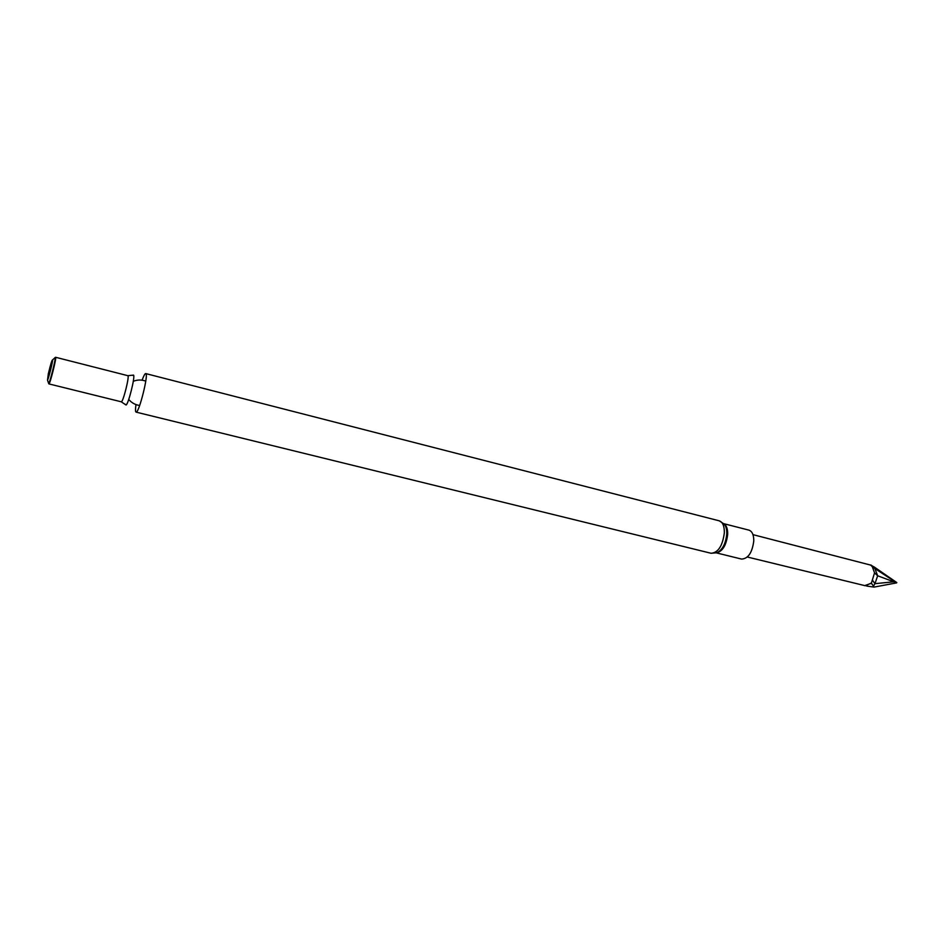 <?xml version="1.0" encoding="UTF-8"?>
<svg xmlns="http://www.w3.org/2000/svg" width="944" height="944" viewBox="0 0 944 944"><rect width="100%" height="100%" fill="white"/><g stroke="black" fill="none" stroke-linecap="round" stroke-linejoin="round"><path stroke-width="1.42" d="M142.107 380.184C143.736 375.736 144.939 373.529 145.718 373.576C149.01 373.305 138.815 413.909 136.042 412.115C135.334 411.785 135.311 409.271 135.983 404.587M132.844 375.405L133.541 375.11C135.405 376.302 128.242 404.834 126.036 405.011L125.564 404.421M127.806 375.677L55.625 357.28C56.864 356.856 49.831 384.881 48.935 383.913L121.245 401.79C122.944 402.946 129.835 375.476 127.806 375.677L133.541 375.11M54.528 358.118L55.318 357.387C55.472 360.266 50.209 381.211 48.722 383.677L48.368 382.65M48.321 373.8C50.646 364.148 52.073 359.511 52.604 359.912C52.711 362.154 48.663 378.249 47.519 380.172L48.321 373.8M716.472 552.901L741.63 559.096C748.226 558.647 752.274 552.57 753.784 540.841C753.772 534.823 752.144 531.248 748.911 530.127L723.812 523.696M866.722 586.071L874.05 587.097L896.647 582.873L877.66 575.781L874.557 572.866L871.43 582.991L865.388 585.764L747.353 557.019M874.557 572.866L872.303 566.683L870.58 565.078L752.97 534.646M874.05 587.097L871.454 583.215L864.751 585.61M871.241 583.64L871.43 582.991M872.303 566.683L874.899 568.559L873.035 566.388L873.979 566.825L896.8 582.566M872.35 579.994L874.958 583.675L877.66 575.781L874.899 568.559L894.924 581.693L874.958 583.675L873.106 586.649M873.035 566.388L871.371 565.373M871.182 565.102L869.731 564.866M711.056 553.267C718.183 552.712 722.62 545.868 724.355 532.735C724.402 526.009 722.691 522.044 719.21 520.817L724.048 523.979C725.971 526.009 726.88 529.289 726.774 533.832C725.783 543.697 722.455 550.01 716.815 552.771L711.056 553.267L136.042 412.115M716.685 552.818C722.738 551.237 726.408 545.042 727.682 534.233C727.753 528.923 726.514 525.466 723.954 523.861M145.718 373.576L719.21 520.817M139.653 405.483C135.24 404.846 131.605 402.828 128.738 399.43M133.293 381.305C137.364 379.665 141.529 379.606 145.765 381.116M126.036 405.011L121.245 401.79M47.519 380.172L48.722 383.677M52.604 359.912L55.318 357.387"/></g></svg>
